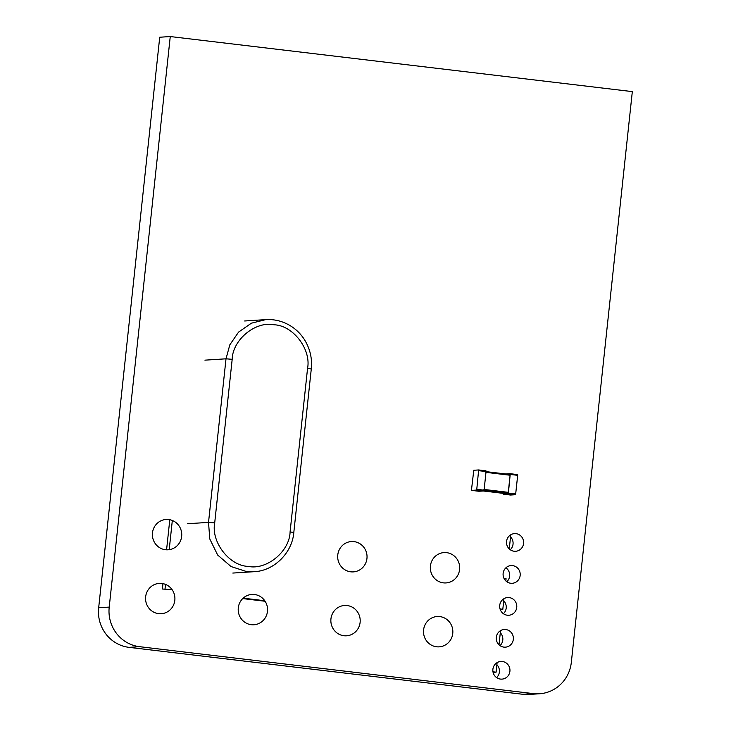 <?xml version="1.0" encoding="UTF-8"?>
<svg xmlns="http://www.w3.org/2000/svg" width="731" height="731" viewBox="0 0 731 731"><rect width="100%" height="100%" fill="white"/><g stroke="black" fill="none" stroke-linecap="round" stroke-linejoin="round"><path stroke-width="1.1" d="M510.53 495.033L503.239 494.165L510.521 495.033L510.421 494.293L510.53 495.033L515.41 494.723L515.684 493.955L508.392 493.087L510.265 473.715L510.384 474.465L517.676 475.333L515.684 493.955M517.557 474.583L517.676 475.333L517.557 474.583L510.265 473.715L517.566 474.583M505.386 474.026L510.265 473.715M503.239 494.165L508.109 493.854L508.392 493.087M485.786 472.327L510.101 475.232L508.273 492.338L483.959 489.441M503.513 493.398L503.403 492.648L503.513 493.398L483.292 490.985L503.504 493.398L507.999 493.105L508.273 492.338M485.951 470.819L486.06 471.559L485.951 470.819L478.65 469.951L473.779 470.261L471.513 489.651L471.623 490.391L478.924 491.269L478.805 490.519L478.924 491.269L483.794 490.949L484.077 490.181L476.776 489.313L478.65 469.951L478.768 470.691L486.06 471.559L484.077 490.181M483.794 490.949L476.502 490.081L471.623 490.391L471.513 489.651M476.502 490.081L476.776 489.313M539.441 693.774L528.897 694.45A35.591 34.366 86.3 0 1 522.683 694.267L129.04 647.355A35.591 34.366 86.3 0 1 98.676 607.753L159.724 37.226L170.259 36.55L109.221 607.086A35.591 34.366 86.3 0 0 139.584 646.688L533.219 693.591A35.591 34.366 86.3 0 0 539.441 693.774A35.591 34.366 86.3 0 0 571.331 662.323L632.324 91.613L170.259 36.55M499.995 645.647A8.863 8.562 86.3 0 0 500.306 632.744M506.821 581.73A8.863 8.562 86.3 0 0 505.934 567.795M503.403 613.684A8.863 8.562 86.3 0 0 503.723 600.791M510.238 549.767A8.863 8.562 86.3 0 0 510.549 536.865M496.577 677.61A8.863 8.562 86.3 0 0 496.888 664.707M181.663 536.371A15.205 14.675 86.3 0 0 166.101 519.467A15.205 14.675 86.3 0 0 152.423 535.576A15.205 14.675 86.3 0 0 168.039 549.803A15.205 14.675 86.3 0 0 181.663 536.371M459.598 569.495A15.205 14.675 86.3 0 0 444.037 552.581A15.205 14.675 86.3 0 0 430.358 568.691A15.205 14.675 86.3 0 0 445.974 582.927A15.205 14.675 86.3 0 0 459.598 569.495M366.953 558.457A15.205 14.675 86.3 0 0 351.392 541.543A15.205 14.675 86.3 0 0 337.713 557.652A15.205 14.675 86.3 0 0 353.329 571.889A15.205 14.675 86.3 0 0 366.953 558.457M174.828 600.297A15.205 14.675 86.3 0 0 159.267 583.393A15.205 14.675 86.3 0 0 145.588 599.493A15.205 14.675 86.3 0 0 161.204 613.729A15.205 14.675 86.3 0 0 174.828 600.297M267.473 611.335A15.205 14.675 86.3 0 0 251.912 594.431A15.205 14.675 86.3 0 0 238.233 610.531A15.205 14.675 86.3 0 0 253.858 624.767A15.205 14.675 86.3 0 0 267.473 611.335M513.326 639.36A8.863 8.562 86.3 0 0 504.253 629.492A8.863 8.562 86.3 0 0 496.276 638.894A8.863 8.562 86.3 0 0 513.326 639.36M452.763 633.421A15.205 14.675 86.3 0 0 437.202 616.507A15.205 14.675 86.3 0 0 423.532 632.617A15.205 14.675 86.3 0 0 439.148 646.853A15.205 14.675 86.3 0 0 452.763 633.421M360.118 622.373A15.205 14.675 86.3 0 0 344.557 605.469A15.205 14.675 86.3 0 0 330.887 621.578A15.205 14.675 86.3 0 0 346.503 635.806A15.205 14.675 86.3 0 0 360.118 622.373M520.161 575.434A8.863 8.562 86.3 0 0 511.079 565.575A8.863 8.562 86.3 0 0 503.102 574.968A8.863 8.562 86.3 0 0 520.161 575.434M516.744 607.397A8.863 8.562 86.3 0 0 507.661 597.538A8.863 8.562 86.3 0 0 499.684 606.931A8.863 8.562 86.3 0 0 516.744 607.397M523.57 543.471A8.863 8.562 86.3 0 0 514.496 533.612A8.863 8.562 86.3 0 0 506.519 543.005A8.863 8.562 86.3 0 0 523.57 543.471M509.909 671.323A8.863 8.562 86.3 0 0 500.836 661.454A8.863 8.562 86.3 0 0 492.858 670.848A8.863 8.562 86.3 0 0 509.909 671.323M172.123 589.689L162.383 589.012L162.958 583.64M166.577 549.822L169.793 519.714M265.115 601.257L242.719 598.588M264.768 600.736L243.167 598.159M165.023 588.848L165.498 584.389M169.208 549.685L172.324 520.472M497.107 662.615L496.093 672.164L492.968 671.798M510.777 534.763L509.26 548.954M504.226 578.815A10.133 9.786 86.3 0 0 506.08 578.733L505.843 580.917M503.942 598.689L502.782 609.572A10.133 9.786 86.3 0 0 500.041 608.923M500.525 630.652L499.008 644.833M493.078 672.356L496.093 672.164M500.315 609.727L502.782 609.572M504.582 578.824L506.08 578.733M515.41 494.723L508.109 493.854M507.999 493.105L483.675 490.209M509.982 474.483L485.667 471.586L509.991 474.483M98.676 607.753L109.221 607.086M129.04 647.355L139.584 646.688M522.683 694.267L533.219 693.591M204.927 360.155L226.007 358.811L208.527 522.391L209.779 538.957L217.655 555.021L231.042 566.543L246.374 571.505L253.904 571.706L232.833 573.058M253.904 571.706C273.951 571.048 292.245 552.874 293.807 532.488L311.287 368.908C312.375 358.272 309.962 348.303 304.059 339.029C300.386 333.51 295.781 329.069 290.253 325.697C282.531 321.119 274.353 319.1 265.728 319.63L251.4 323.184L238.598 332.075L229.817 344.84L226.007 358.811L232.184 359.305L214.704 522.884C210.957 541.982 229.388 565.904 248.229 566.388C266.687 570.354 289.704 551.366 290.088 531.866L307.568 368.287C311.315 349.19 292.875 325.268 274.043 324.792C255.585 320.827 232.568 339.805 232.184 359.305M187.447 523.734L208.527 522.391L214.704 522.884M311.114 368.954L307.568 368.287M293.634 532.533L290.088 531.866M478.659 469.951L485.96 470.819M471.614 490.391L478.915 491.269M265.728 319.63L244.657 320.982"/></g></svg>

